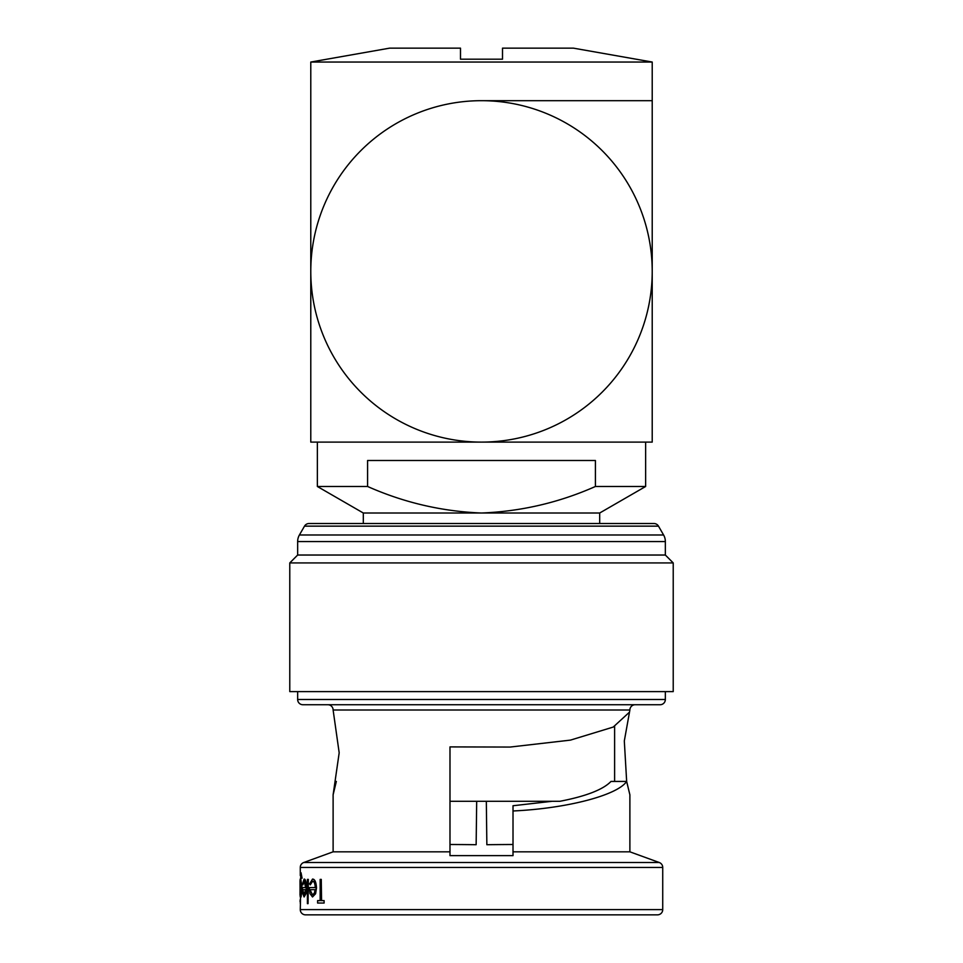 <?xml version="1.0" encoding="UTF-8"?>
<svg xmlns="http://www.w3.org/2000/svg" width="963" height="963" viewBox="0 0 963 963"><rect width="100%" height="100%" fill="white"/><g stroke="black" fill="none" stroke-linecap="round" stroke-linejoin="round"><path stroke-width="1.44" d="M297.651 555.037L665.349 555.037L665.349 541.555A13.133 13.133 0 0 0 663.591 534.983L658.487 526.147A5.248 5.248 0 0 0 653.937 523.523L309.063 523.523A5.248 5.248 0 0 0 304.513 526.147L299.409 534.983A13.133 13.133 0 0 0 297.651 541.555L297.651 555.037L289.779 562.922L289.779 691.615L673.221 691.615L673.221 562.922L289.779 562.922M657.464 914.85L305.536 914.85A5.248 5.248 0 0 1 300.275 909.602L662.725 909.602A5.248 5.248 0 0 1 657.464 914.85L513.014 914.85M327.853 704.735A5.248 5.248 0 0 1 333.114 709.996L339.181 752.801L333.114 794.824L333.114 851.822L303.742 862.511L659.258 862.511A5.248 5.248 0 0 1 662.725 867.446L662.725 909.602M635.147 704.735A5.248 5.248 0 0 0 629.886 709.996L624.313 740.968L626.66 781.426C617.403 795.33 566.689 808.511 513.014 810.978L513.014 805.742L552.16 801.288M662.725 867.446L300.275 867.446A5.248 5.248 0 0 1 303.742 862.511M660.088 704.735L302.912 704.735A5.248 5.248 0 0 1 297.651 699.487L665.349 699.487A5.248 5.248 0 0 1 660.088 704.735M665.349 555.037L673.221 562.922M297.651 691.615L297.651 699.487M665.349 691.615L665.349 699.487M629.513 712.114L613.202 727.077L570.457 740.114L510.089 747.059L449.986 746.903L449.986 851.822L333.114 851.822M626.732 781.8L629.886 794.824L629.886 851.822L659.258 862.511M333.114 794.824L336.34 781.426M629.886 851.822L513.014 851.822L513.014 810.978M449.986 851.822L449.986 855.638L513.014 855.638L513.014 851.822M305.692 893.748L306.222 887.982C306.041 882.469 305.343 879.508 304.115 879.087L304.38 879.087C305.608 879.484 306.318 882.445 306.487 887.982L305.969 893.748L304.103 896.974L305.969 893.748M302.695 887.573L305.656 887.573L302.418 887.573L302.743 893.568L304.103 896.974M317.898 900.61L320.161 900.61L317.609 900.61L317.609 903.029L324.11 903.029L324.11 900.61L321.269 900.61L321.269 879.4L321.558 900.61M324.11 900.61L324.11 903.029M315.31 893.748L316.201 887.982C315.9 882.373 314.672 879.4 312.53 879.087L312.806 879.087C314.949 879.388 316.177 882.361 316.49 887.982L315.599 893.748L312.506 896.974L315.599 893.748M309.592 887.573L315.25 887.573L309.316 887.573L309.954 893.568L312.506 896.974M308.329 879.4L308.052 903.643L308.329 879.4M300.564 896.517L300.275 909.602M301.046 872.731L302.081 878.184L301.046 872.731M301.864 888.091L300.817 879.4L302.129 888.091L301.07 896.974L302.129 888.091M300.275 867.446L300.275 875.548M652.216 62.041L310.784 62.041L310.784 442.101L652.216 442.101L652.216 100.682L481.5 100.682A170.716 170.716 0 0 0 310.784 271.385A170.716 170.716 0 0 0 481.5 442.101A170.716 170.716 0 0 0 652.216 271.385A170.716 170.716 0 0 0 481.5 100.682L652.216 100.682L652.216 62.041L573.418 48.15L502.505 48.15L502.505 59.2L460.495 59.2L460.495 48.15L389.582 48.15L310.784 62.041M607.039 442.101L645.643 442.101L645.643 486.484L599.684 513.014L481.5 513.014C442.005 511.473 404.027 502.626 367.589 486.484L317.357 486.484L317.357 442.101L481.5 442.101M367.589 486.484L367.589 460.495L595.411 460.495L595.411 486.484C559.07 502.602 521.091 511.449 481.5 513.014L363.316 513.014L317.357 486.484M645.643 486.484L595.411 486.484M363.316 513.014L363.316 523.523M599.684 513.014L599.684 523.523M629.886 794.824L626.66 781.426L611.011 781.426C603.091 789.624 586.058 796.232 559.924 801.288L449.986 801.288L449.986 746.903M305.536 914.85L339.674 914.85M321.269 879.4L320.161 879.4L320.161 900.61M312.53 879.087L309.617 883.853L310.267 884.853L312.638 881.217C314.155 881.434 315.033 883.553 315.25 887.573M315.154 889.692L314.275 893.231L312.469 894.844L310.038 889.692L315.154 889.692L310.315 889.692M308.052 879.4L307.414 879.4L307.414 903.643L308.052 903.643M304.115 879.087L302.575 883.853L302.9 884.853L304.176 881.217L305.656 887.573M305.608 889.692L304.079 894.844L302.791 889.692L305.608 889.692L303.056 889.692M300.793 872.731L300.191 896.673L300.3 893.652L300.805 896.974M300.817 879.4L300.805 874.849L301.816 878.184M300.3 888.127L300.805 881.518L301.575 888.006L300.793 894.844L300.3 888.127L301.07 881.518M300.023 895.241L300.059 888.079L300.275 896.974M300.059 888.079L300.023 880.808L300.191 888.079M300.023 880.808L300.203 879.087M300.275 903.33L300.275 901.368M300.023 901.368L300.275 899.394M449.986 844.491A98.094 2.07 0.7 0 1 476.143 844.707L476.685 801.288L476.143 844.707M486.857 844.707L486.327 801.288L486.857 844.707A98.094 2.07 -0.7 0 1 513.014 844.491M658.487 526.147L304.513 526.147M663.591 534.983L299.409 534.983M665.349 541.555L297.651 541.555M629.886 709.996L333.114 709.996M614.611 726.355L614.611 781.426"/></g></svg>
